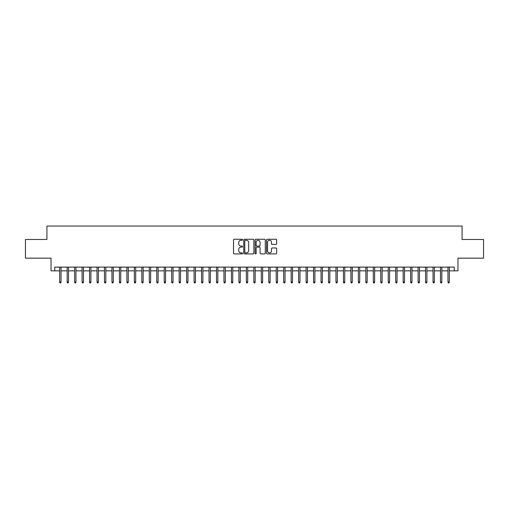 <?xml version="1.0" encoding="UTF-8"?>
<svg xmlns="http://www.w3.org/2000/svg" width="509" height="509" viewBox="0 0 509 509"><rect width="100%" height="100%" fill="white"/><g stroke="black" fill="none" stroke-linecap="round" stroke-linejoin="round"><path stroke-width="0.76" d="M242.551 239.771A0.515 0.515 0 0 0 242.042 239.255L234.255 239.255A0.732 0.732 0 0 0 233.523 239.987L233.523 253.183A0.732 0.732 0 0 0 234.255 253.915L242.042 253.915A0.515 0.515 0 0 0 242.551 253.399A0.515 0.515 0 0 0 242.042 252.89L241.031 252.89A2.348 2.348 0 0 1 238.689 250.543L238.689 249.442A2.348 2.348 0 0 1 241.031 247.1L242.042 247.1A0.515 0.515 0 0 0 242.551 246.585A0.515 0.515 0 0 0 242.042 246.07L241.031 246.07A2.348 2.348 0 0 1 238.689 243.728L238.689 242.628A2.348 2.348 0 0 1 241.031 240.28L242.042 240.28A0.515 0.515 0 0 0 242.551 239.771M275.923 244.422A0.732 0.732 0 0 0 276.654 243.69L276.654 239.987A0.732 0.732 0 0 0 275.923 239.255L267.27 239.255A0.732 0.732 0 0 0 266.538 239.987L266.538 253.183A0.732 0.732 0 0 0 267.27 253.915L275.923 253.915A0.732 0.732 0 0 0 276.654 253.183L276.654 248.71A0.732 0.732 0 0 0 275.923 247.978L272.22 247.978A0.732 0.732 0 0 0 271.488 248.71L271.488 250.931A1.96 1.96 0 0 1 269.528 252.89A1.96 1.96 0 0 1 267.562 250.931L267.562 242.239A1.96 1.96 0 0 1 269.528 240.28A1.96 1.96 0 0 1 271.488 242.239L271.488 243.69A0.732 0.732 0 0 0 272.22 244.422L275.923 244.422M54.756 270.852L54.756 267.117L454.244 267.117L454.244 270.852L457.973 270.852L457.973 258.158L483.55 258.158L483.55 239.491L462.083 239.491L462.083 226.053L46.917 226.053L46.917 239.491L25.45 239.491L25.45 258.158L51.027 258.158L51.027 270.852L59.687 270.852M253.857 239.987A0.732 0.732 0 0 0 253.126 239.255L244.479 239.255A0.732 0.732 0 0 0 243.741 239.987L243.741 253.183A0.732 0.732 0 0 0 244.479 253.915L253.126 253.915A0.732 0.732 0 0 0 253.857 253.183L253.857 239.987M255.874 239.255L264.521 239.255A0.732 0.732 0 0 1 265.259 239.987L265.259 253.183A0.732 0.732 0 0 1 264.521 253.915L260.824 253.915A0.732 0.732 0 0 1 260.086 253.183L260.086 247.832A0.732 0.732 0 0 0 259.355 247.1L256.899 247.1A0.732 0.732 0 0 0 256.167 247.832L256.167 253.399A0.515 0.515 0 0 1 255.652 253.915A0.515 0.515 0 0 1 255.143 253.399L255.143 239.987A0.732 0.732 0 0 1 255.874 239.255M61.029 270.852L67.156 270.852M68.499 270.852L74.619 270.852M75.962 270.852L82.089 270.852M83.431 270.852L89.552 270.852M90.901 270.852L97.022 270.852M98.364 270.852L104.485 270.852M105.834 270.852L111.955 270.852M113.297 270.852L119.424 270.852M120.767 270.852L126.887 270.852M128.236 270.852L134.357 270.852M135.699 270.852L141.82 270.852M143.169 270.852L149.29 270.852M150.632 270.852L156.759 270.852M158.102 270.852L164.222 270.852M165.565 270.852L171.692 270.852M173.035 270.852L179.155 270.852M180.504 270.852L186.625 270.852M187.967 270.852L194.094 270.852M195.437 270.852L201.558 270.852M202.9 270.852L209.027 270.852M210.37 270.852L216.49 270.852M217.839 270.852L223.96 270.852M225.302 270.852L231.43 270.852M232.772 270.852L238.893 270.852M240.235 270.852L246.362 270.852M247.705 270.852L253.826 270.852M255.174 270.852L261.295 270.852M262.638 270.852L268.765 270.852M270.107 270.852L276.228 270.852M277.57 270.852L283.698 270.852M285.04 270.852L291.161 270.852M292.51 270.852L298.63 270.852M299.973 270.852L306.1 270.852M307.442 270.852L313.563 270.852M314.906 270.852L321.033 270.852M322.375 270.852L328.496 270.852M329.845 270.852L335.965 270.852M337.308 270.852L343.435 270.852M344.778 270.852L350.898 270.852M352.241 270.852L358.368 270.852M359.71 270.852L365.831 270.852M367.18 270.852L373.301 270.852M374.643 270.852L380.764 270.852M382.113 270.852L388.233 270.852M389.576 270.852L395.703 270.852M397.045 270.852L403.166 270.852M404.515 270.852L410.636 270.852M411.978 270.852L418.099 270.852M419.448 270.852L425.569 270.852M426.911 270.852L433.038 270.852M434.381 270.852L440.501 270.852M441.844 270.852L447.971 270.852M449.313 270.852L454.244 270.852M245.281 240.28A0.515 0.515 0 0 0 244.772 240.795L244.772 252.375A0.515 0.515 0 0 0 245.281 252.89L246.343 252.89A2.348 2.348 0 0 0 248.691 250.543L248.691 242.628A2.348 2.348 0 0 0 246.343 240.28L245.281 240.28M260.086 242.278A1.96 1.96 0 0 0 258.127 240.318A1.96 1.96 0 0 0 256.167 242.278L256.167 245.338A0.732 0.732 0 0 0 256.899 246.07L259.355 246.07A0.732 0.732 0 0 0 260.086 245.338L260.086 242.278M59.687 281.98L59.986 282.947L60.73 282.947L61.029 281.98L59.687 281.98L59.687 267.117M61.029 281.98L61.029 267.117M67.156 281.98L67.449 282.947L68.2 282.947L68.499 281.98L67.156 281.98L67.156 267.117M68.499 281.98L68.499 267.117M74.619 281.98L74.918 282.947L75.663 282.947L75.962 281.98L74.619 281.98L74.619 267.117M75.962 281.98L75.962 267.117M82.089 281.98L82.388 282.947L83.132 282.947L83.431 281.98L82.089 281.98L82.089 267.117M83.431 281.98L83.431 267.117M89.552 281.98L89.851 282.947L90.602 282.947L90.901 281.98L89.552 281.98L89.552 267.117M90.901 281.98L90.901 267.117M97.022 281.98L97.321 282.947L98.065 282.947L98.364 281.98L97.022 281.98L97.022 267.117M98.364 281.98L98.364 267.117M104.485 281.98L104.784 282.947L105.535 282.947L105.834 281.98L104.485 281.98L104.485 267.117M105.834 281.98L105.834 267.117M111.955 281.98L112.254 282.947L112.998 282.947L113.297 281.98L111.955 281.98L111.955 267.117M113.297 281.98L113.297 267.117M119.424 281.98L119.723 282.947L120.468 282.947L120.767 281.98L119.424 281.98L119.424 267.117M120.767 281.98L120.767 267.117M126.887 281.98L127.186 282.947L127.937 282.947L128.236 281.98L126.887 281.98L126.887 267.117M128.236 281.98L128.236 267.117M134.357 281.98L134.656 282.947L135.4 282.947L135.699 281.98L134.357 281.98L134.357 267.117M135.699 281.98L135.699 267.117M141.82 281.98L142.119 282.947L142.87 282.947L143.169 281.98L141.82 281.98L141.82 267.117M143.169 281.98L143.169 267.117M149.29 281.98L149.589 282.947L150.333 282.947L150.632 281.98L149.29 281.98L149.29 267.117M150.632 281.98L150.632 267.117M156.759 281.98L157.058 282.947L157.803 282.947L158.102 281.98L156.759 281.98L156.759 267.117M158.102 281.98L158.102 267.117M164.222 281.98L164.522 282.947L165.272 282.947L165.565 281.98L164.222 281.98L164.222 267.117M165.565 281.98L165.565 267.117M171.692 281.98L171.991 282.947L172.736 282.947L173.035 281.98L171.692 281.98L171.692 267.117M173.035 281.98L173.035 267.117M179.155 281.98L179.454 282.947L180.205 282.947L180.504 281.98L179.155 281.98L179.155 267.117M180.504 281.98L180.504 267.117M186.625 281.98L186.924 282.947L187.668 282.947L187.967 281.98L186.625 281.98L186.625 267.117M187.967 281.98L187.967 267.117M194.094 281.98L194.393 282.947L195.138 282.947L195.437 281.98L194.094 281.98L194.094 267.117M195.437 281.98L195.437 267.117M201.558 281.98L201.857 282.947L202.607 282.947L202.9 281.98L201.558 281.98L201.558 267.117M202.9 281.98L202.9 267.117M209.027 281.98L209.326 282.947L210.071 282.947L210.37 281.98L209.027 281.98L209.027 267.117M210.37 281.98L210.37 267.117M216.49 281.98L216.789 282.947L217.54 282.947L217.839 281.98L216.49 281.98L216.49 267.117M217.839 281.98L217.839 267.117M223.96 281.98L224.259 282.947L225.003 282.947L225.302 281.98L223.96 281.98L223.96 267.117M225.302 281.98L225.302 267.117M231.43 281.98L231.729 282.947L232.473 282.947L232.772 281.98L231.43 281.98L231.43 267.117M232.772 281.98L232.772 267.117M238.893 281.98L239.192 282.947L239.936 282.947L240.235 281.98L238.893 281.98L238.893 267.117M240.235 281.98L240.235 267.117M246.362 281.98L246.661 282.947L247.406 282.947L247.705 281.98L246.362 281.98L246.362 267.117M247.705 281.98L247.705 267.117M253.826 281.98L254.125 282.947L254.875 282.947L255.174 281.98L253.826 281.98L253.826 267.117M255.174 281.98L255.174 267.117M261.295 281.98L261.594 282.947L262.339 282.947L262.638 281.98L261.295 281.98L261.295 267.117M262.638 281.98L262.638 267.117M268.765 281.98L269.064 282.947L269.808 282.947L270.107 281.98L268.765 281.98L268.765 267.117M270.107 281.98L270.107 267.117M276.228 281.98L276.527 282.947L277.271 282.947L277.57 281.98L276.228 281.98L276.228 267.117M277.57 281.98L277.57 267.117M283.698 281.98L283.997 282.947L284.741 282.947L285.04 281.98L283.698 281.98L283.698 267.117M285.04 281.98L285.04 267.117M291.161 281.98L291.46 282.947L292.211 282.947L292.51 281.98L291.161 281.98L291.161 267.117M292.51 281.98L292.51 267.117M298.63 281.98L298.929 282.947L299.674 282.947L299.973 281.98L298.63 281.98L298.63 267.117M299.973 281.98L299.973 267.117M306.1 281.98L306.393 282.947L307.143 282.947L307.442 281.98L306.1 281.98L306.1 267.117M307.442 281.98L307.442 267.117M313.563 281.98L313.862 282.947L314.607 282.947L314.906 281.98L313.563 281.98L313.563 267.117M314.906 281.98L314.906 267.117M321.033 281.98L321.332 282.947L322.076 282.947L322.375 281.98L321.033 281.98L321.033 267.117M322.375 281.98L322.375 267.117M328.496 281.98L328.795 282.947L329.546 282.947L329.845 281.98L328.496 281.98L328.496 267.117M329.845 281.98L329.845 267.117M335.965 281.98L336.264 282.947L337.009 282.947L337.308 281.98L335.965 281.98L335.965 267.117M337.308 281.98L337.308 267.117M343.435 281.98L343.728 282.947L344.478 282.947L344.778 281.98L343.435 281.98L343.435 267.117M344.778 281.98L344.778 267.117M350.898 281.98L351.197 282.947L351.942 282.947L352.241 281.98L350.898 281.98L350.898 267.117M352.241 281.98L352.241 267.117M358.368 281.98L358.667 282.947L359.411 282.947L359.71 281.98L358.368 281.98L358.368 267.117M359.71 281.98L359.71 267.117M365.831 281.98L366.13 282.947L366.881 282.947L367.18 281.98L365.831 281.98L365.831 267.117M367.18 281.98L367.18 267.117M373.301 281.98L373.6 282.947L374.344 282.947L374.643 281.98L373.301 281.98L373.301 267.117M374.643 281.98L374.643 267.117M380.764 281.98L381.063 282.947L381.814 282.947L382.113 281.98L380.764 281.98L380.764 267.117M382.113 281.98L382.113 267.117M388.233 281.98L388.532 282.947L389.277 282.947L389.576 281.98L388.233 281.98L388.233 267.117M389.576 281.98L389.576 267.117M395.703 281.98L396.002 282.947L396.746 282.947L397.045 281.98L395.703 281.98L395.703 267.117M397.045 281.98L397.045 267.117M403.166 281.98L403.465 282.947L404.216 282.947L404.515 281.98L403.166 281.98L403.166 267.117M404.515 281.98L404.515 267.117M410.636 281.98L410.935 282.947L411.679 282.947L411.978 281.98L410.636 281.98L410.636 267.117M411.978 281.98L411.978 267.117M418.099 281.98L418.398 282.947L419.149 282.947L419.448 281.98L418.099 281.98L418.099 267.117M419.448 281.98L419.448 267.117M425.569 281.98L425.868 282.947L426.612 282.947L426.911 281.98L425.569 281.98L425.569 267.117M426.911 281.98L426.911 267.117M433.038 281.98L433.337 282.947L434.082 282.947L434.381 281.98L433.038 281.98L433.038 267.117M434.381 281.98L434.381 267.117M440.501 281.98L440.8 282.947L441.551 282.947L441.844 281.98L440.501 281.98L440.501 267.117M441.844 281.98L441.844 267.117M447.971 281.98L448.27 282.947L449.014 282.947L449.313 281.98L447.971 281.98L447.971 267.117M449.313 281.98L449.313 267.117"/></g></svg>
